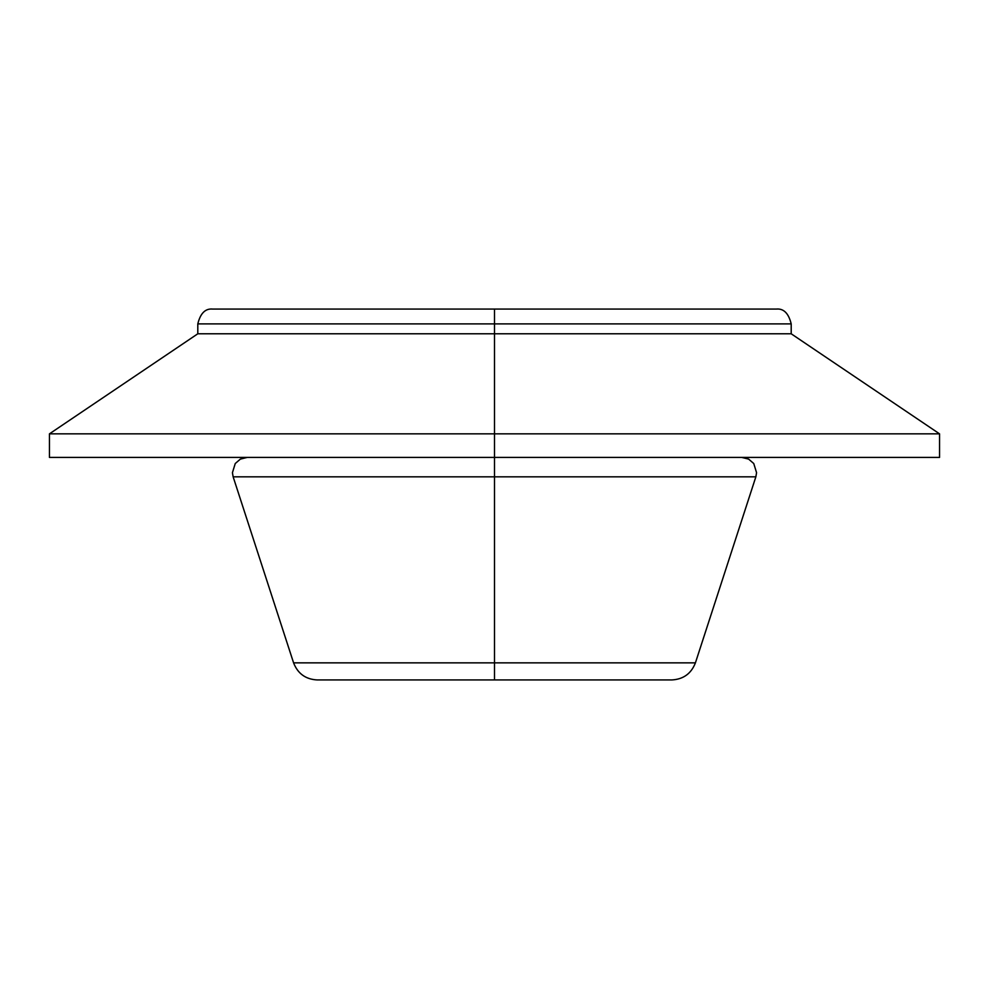 <?xml version="1.0" encoding="UTF-8"?>
<svg xmlns="http://www.w3.org/2000/svg" width="989" height="989" viewBox="0 0 989 989"><rect width="100%" height="100%" fill="white"/><g stroke="black" fill="none" stroke-linecap="round" stroke-linejoin="round"><path stroke-width="1.48" d="M197.8 323.898L494.5 323.898L197.8 323.898L197.8 333.788L494.5 333.788L197.8 333.788L49.45 433.85L494.5 433.85L49.45 433.85L49.45 457.413L494.5 457.413L494.5 323.898L197.8 323.898C200.384 313.328 205.329 308.383 212.635 309.062L776.365 309.062C783.671 308.383 788.616 313.328 791.2 323.898L494.5 323.898L494.5 309.062L776.365 309.062L494.5 309.062L494.5 323.898L791.2 323.898L494.5 323.898L494.5 333.788L791.2 333.788L494.5 333.788L494.5 433.85L939.55 433.85L494.5 433.85L494.5 457.413L939.55 457.413L494.5 457.413L494.5 476.834L755.856 476.834L494.5 476.834L494.5 662.853L695.415 662.853L494.5 662.853L494.5 679.938L671.902 679.938L317.098 679.938C305.601 679.282 297.763 673.583 293.585 662.853L494.5 662.853L293.585 662.853L233.144 476.834L494.5 476.834L233.144 476.834L232.427 472.693L235.246 463.532L240.376 459.106L247.25 457.413M741.75 457.413L748.624 459.106L753.754 463.532L756.573 472.693L755.856 476.834L695.415 662.853C691.237 673.583 683.399 679.282 671.902 679.938L494.5 679.938L494.5 457.413L49.45 457.413M494.5 309.062L274.04 309.062L494.5 309.062M791.2 323.898L791.2 333.788L939.55 433.85L939.55 457.413"/></g></svg>
